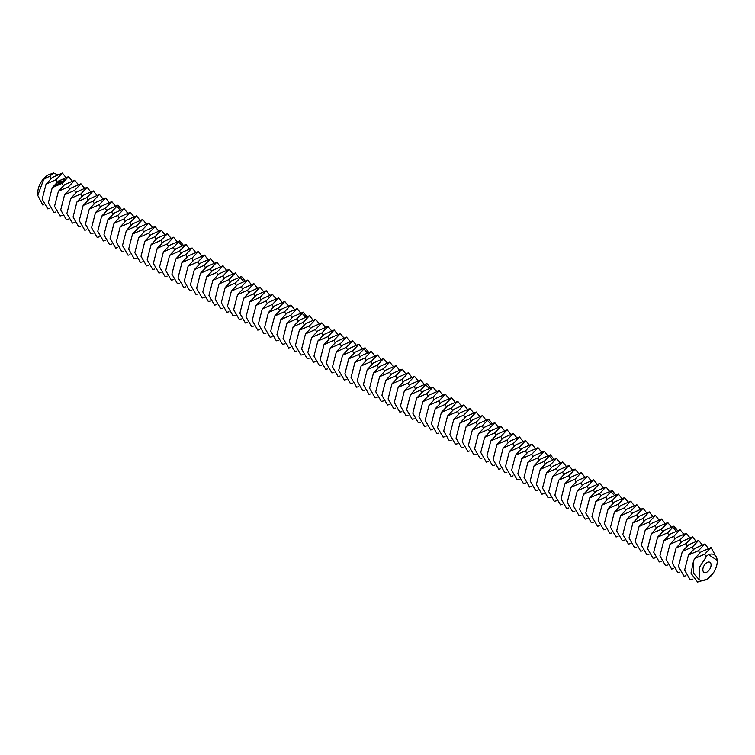 <?xml version="1.0" encoding="UTF-8"?>
<svg xmlns="http://www.w3.org/2000/svg" width="755" height="755" viewBox="0 0 755 755"><rect width="100%" height="100%" fill="white"/><g stroke="black" fill="none" stroke-linecap="round" stroke-linejoin="round"><path stroke-width="1.13" d="M702.839 569.704A5.823 3.36 120 0 0 704.047 572.365A5.823 3.36 120 0 0 709.87 569.006A5.823 3.36 120 0 0 709.87 562.277A5.823 3.36 120 0 0 705.378 563.843A5.823 3.36 120 0 0 702.839 569.704M694.666 558.577L700.933 551.962L711.012 547.535L704.736 554.151L694.666 558.577L693.562 560.748L693.477 573.262L698.97 579.434L699.819 566.684L706.954 555.746L708.596 554.642L717.25 560.361L717.25 561.38A14.562 8.409 120 0 0 708.596 554.642M698.97 579.434A14.562 8.409 120 0 0 706.954 579.208L706.954 579.208A14.562 8.409 120 0 0 717.25 561.38M57.484 174.745L53.511 172.952L49.943 176.113L43.762 179.256L48.046 175.018A14.562 8.409 120 0 0 37.75 192.846L37.75 195.375L42.78 205.011L43.582 204.813M711.248 574.951L706.954 579.208L697.573 582.048L690.985 573.262L693.562 560.748M46.055 184.107L52.321 177.482L62.391 173.055L56.125 179.681L46.055 184.107L42.176 199.207L47.744 208.861L49.764 208.38M65.921 177.472L62.391 173.055M48.046 175.018L53.511 172.952M43.762 179.256L37.75 195.375M688.484 555.019L694.76 548.394L704.83 543.968L698.564 550.593L688.484 555.019L684.615 570.119L690.174 579.764L692.911 579.113M714.9 554.463L711.012 547.535M52.227 187.674L58.494 181.049L68.573 176.623L62.306 183.248L52.227 187.674L48.358 202.774L53.916 212.429L55.936 211.947M72.093 181.04L68.573 176.623M682.312 551.452L688.579 544.827L698.658 540.401L692.382 547.026L682.312 551.452L678.434 566.552L684.002 576.197L686.021 575.725M708.35 548.375L704.83 543.968M60.504 180.992L61.061 180.917L60.504 180.926M59.985 181.747L59.409 181.493L59.985 181.747M65.364 180.171L64.411 179.124L62.608 179.681L63.562 180.719L65.364 180.171M58.899 182.55L58.324 182.295L58.899 182.55M58.248 182.644L58.777 182.644L58.248 182.644M56.314 184.069L56.852 184.022L56.314 184.069M63.127 181.096L61.485 181.219L63.127 181.096M62.288 181.757L60.844 181.493L61.655 182.314L62.288 181.917M61.523 182.484L60.391 181.908L59.721 182.323L61.325 182.465L60.853 182.899L61.523 182.484M59.909 183.644L59.513 183.059L59.909 183.644M59.513 183.059L60.655 183.05L59.409 182.55L60.287 183.012L58.654 183.201L59.768 183.701M59.013 184.343L59.541 183.871L58.295 183.371L58.437 184.022L59.362 183.918L59.013 184.343M58.73 184.55L57.474 183.984L58.73 184.55M55.662 185.4L56.672 185.409L55.662 185.4M57.842 185.211L58.371 184.73L56.587 184.635L58.192 184.786L57.842 185.211M56.144 185.796L55.455 185.551L56.134 185.73M55.662 186.155L54.445 185.994L55.662 186.155M58.409 191.241L64.675 184.616L74.745 180.19L68.478 186.815L58.409 191.241L54.53 206.341L60.098 215.996L62.118 215.515M78.275 184.607L74.745 180.19M676.131 547.885L682.407 541.26L692.477 536.833L686.21 543.458L676.131 547.885L672.261 562.985L677.82 572.639L679.84 572.158M702.178 544.808L698.658 540.401M65.138 179.662L62.703 179.539M64.581 194.809L70.857 188.184L80.927 183.758L74.66 190.383L64.581 194.809L60.711 209.909L66.27 219.563L68.29 219.082M84.447 188.165L80.927 183.758M669.959 544.317L676.225 537.692L686.295 533.266L680.028 539.891L669.959 544.317L666.08 559.417L671.648 569.072L673.668 568.591M695.997 541.241L692.477 536.833M64.543 180.417L63.363 180.36L63.637 179.558L64.609 179.718L64.335 180.52M70.762 198.376L77.029 191.751L87.108 187.325L80.832 193.95L70.762 198.376L66.884 213.476L72.452 223.131L74.471 222.649M90.628 191.732L87.108 187.325M663.777 540.75L670.044 534.125L680.123 529.699L673.856 536.324L663.777 540.75L659.908 555.85L665.466 565.504L667.486 565.023M689.825 537.673L686.295 533.266M56.483 185.39L55.842 185.352L56.483 185.551M76.934 201.944L83.21 195.319L93.28 190.892L87.014 197.517L76.934 201.944L73.065 217.044L78.624 226.689L80.643 226.217M96.8 195.3L93.28 190.892M657.605 537.183L663.872 530.557L673.941 526.131L667.675 532.756L657.605 537.183L653.726 552.283L659.294 561.937L661.314 561.456M683.643 534.115L680.123 529.699M83.116 205.511L89.383 198.886L99.462 194.46L93.186 201.075L83.116 205.511L79.237 220.611L84.805 230.256L86.825 229.775M102.982 198.867L99.462 194.46M89.288 209.069L95.564 202.453L105.634 198.027L99.367 204.643L89.288 209.069L85.419 224.178L90.987 233.823L93.007 233.342M109.164 202.434L105.634 198.027M671.289 526.981L667.769 522.564L657.69 526.99L651.423 533.615L647.554 548.715L653.113 558.37L655.132 557.888M677.471 530.548L673.941 526.131M667.769 522.564L661.493 529.189L651.423 533.615M95.47 212.636L101.736 206.021L111.816 201.585L105.54 208.21L95.47 212.636L91.591 227.736L97.159 237.391L99.179 236.91M115.336 206.002L111.816 201.585M645.242 530.048L651.518 523.423L661.588 518.996L655.321 525.622L645.242 530.048L641.373 545.148L646.941 554.802L648.96 554.321M101.642 216.204L107.918 209.579L117.988 205.152L111.721 211.778L101.642 216.204L97.772 231.304L103.341 240.958L105.36 240.477M121.517 209.569L117.988 205.152M639.07 526.48L645.336 519.865L655.415 515.438L649.14 522.054L639.07 526.48L635.191 541.59L640.759 551.235L642.779 550.754M665.117 523.413L661.588 518.996M632.888 522.922L639.164 516.297L649.234 511.871L642.967 518.487L632.888 522.922L629.019 538.022L634.587 547.668L636.607 547.186M658.936 519.846L655.415 515.438M107.823 219.771L114.09 213.146L124.169 208.72L117.893 215.345L107.823 219.771L103.954 234.871L109.513 244.526L111.532 244.044M127.689 213.137L124.169 208.72M626.716 519.355L632.983 512.73L643.062 508.304L636.786 514.929L626.716 519.355L622.837 534.455L628.405 544.1L630.425 543.628M652.764 516.278L649.234 511.871M114.005 223.338L120.271 216.713L130.341 212.287L124.075 218.912L114.005 223.338L110.126 238.438L115.694 248.093L117.714 247.612M133.871 216.704L130.341 212.287M620.534 515.788L626.81 509.163L636.88 504.736L630.614 511.362L620.534 515.788L616.665 530.888L622.224 540.533L624.243 540.061M646.582 512.711L643.062 508.304M120.177 226.906L126.444 220.281L136.523 215.855L130.256 222.48L120.177 226.906L116.308 242.006L121.866 251.66L123.886 251.179M140.043 220.271L136.523 215.855M614.362 512.22L620.629 505.595L630.708 501.169L624.432 507.794L614.362 512.22L610.484 527.32L616.052 536.975L618.071 536.494M640.4 509.144L636.88 504.736M126.359 230.473L132.625 223.848L142.695 219.422L136.428 226.047L126.359 230.473L122.48 245.573L128.048 255.228L130.068 254.746M146.225 223.829L142.695 219.422M608.181 508.653L614.457 502.028L624.527 497.602L618.26 504.227L608.181 508.653L604.311 523.753L609.87 533.408L611.89 532.926M634.228 505.576L630.708 501.169M132.531 234.041L138.807 227.415L148.877 222.989L142.61 229.614L132.531 234.041L128.661 249.141L134.22 258.795L136.24 258.314M152.397 227.397L148.877 222.989M602.009 505.086L608.275 498.46L618.345 494.034L612.078 500.659L602.009 505.086L598.13 520.186L603.698 529.84L605.718 529.359M628.047 502.018L624.527 497.602M138.712 237.608L144.979 230.983L155.058 226.557L148.782 233.182L138.712 237.608L134.834 252.708L140.402 262.353L142.421 261.881M158.578 230.964L155.058 226.557M595.827 501.518L602.094 494.893L612.173 490.467L605.906 497.092L595.827 501.518L591.958 516.618L597.516 526.273L599.536 525.791M621.875 498.451L618.345 494.034M144.885 241.175L151.16 234.55L161.23 230.124L154.964 236.74L144.885 241.175L141.015 256.275L146.574 265.92L148.593 265.439M164.75 234.531L161.23 230.124M151.066 244.733L157.333 238.118L167.412 233.691L161.136 240.307L151.066 244.733L147.187 259.843L152.755 269.488L154.775 269.007M170.932 238.099L167.412 233.691M609.521 491.316L605.991 486.899L595.922 491.326L589.655 497.951L585.776 513.051L591.344 522.705L593.364 522.224M615.693 494.884L612.173 490.467M605.991 486.899L599.725 493.525L589.655 497.951M157.238 248.301L163.514 241.685L173.584 237.249L167.317 243.874L157.238 248.301L153.369 263.401L158.937 273.055L160.957 272.574M177.114 241.666L173.584 237.249M583.473 494.383L589.74 487.768L599.819 483.332L593.543 489.957L583.473 494.383L579.604 509.483L585.163 519.138L587.182 518.657M163.42 251.868L169.686 245.243L179.765 240.817L173.49 247.442L163.42 251.868L159.541 266.968L165.109 276.623L167.129 276.141M183.286 245.233L179.765 240.817M577.292 490.816L583.568 484.2L593.638 479.774L587.371 486.39L577.292 490.816L573.423 505.925L578.991 515.571L581.01 515.089M603.339 487.749L599.819 483.332M571.12 487.258L577.386 480.633L587.466 476.207L581.19 482.822L571.12 487.258L567.241 502.358L572.809 512.003L574.829 511.522M597.167 484.181L593.638 479.774M169.592 255.435L175.868 248.81L185.938 244.384L179.671 251.009L169.592 255.435L165.722 270.535L171.291 280.19L173.31 279.709M189.467 248.801L185.938 244.384M564.938 483.691L571.214 477.066L581.284 472.639L575.017 479.265L564.938 483.691L561.069 498.791L566.637 508.436L568.657 507.964M590.986 480.614L587.466 476.207M175.773 259.003L182.04 252.378L192.119 247.951L185.843 254.577L175.773 259.003L171.904 274.103L177.463 283.757L179.482 283.276M195.639 252.368L192.119 247.951M558.766 480.123L565.033 473.498L575.112 469.072L568.836 475.697L558.766 480.123L554.887 495.223L560.455 504.869L562.475 504.397M584.814 477.047L581.284 472.639M181.955 262.57L188.221 255.945L198.291 251.519L192.025 258.144L181.955 262.57L178.076 277.67L183.644 287.325L185.664 286.843M201.821 255.936L198.291 251.519M552.584 476.556L558.86 469.931L568.93 465.505L562.664 472.13L552.584 476.556L548.715 491.656L554.274 501.311L556.293 500.829M578.632 473.479L575.112 469.072M188.127 266.137L194.394 259.512L204.473 255.086L198.206 261.711L188.127 266.137L184.258 281.238L189.816 290.892L191.836 290.411M207.993 259.493L204.473 255.086M546.412 472.989L552.679 466.363L562.758 461.937L556.482 468.562L546.412 472.989L542.534 488.089L548.102 497.743L550.121 497.262M572.45 469.912L568.93 465.505M194.309 269.705L200.575 263.08L210.645 258.654L204.379 265.279L194.309 269.705L190.43 284.805L195.998 294.45L198.018 293.978M214.175 263.061L210.645 258.654M540.231 469.421L546.507 462.796L556.577 458.37L550.31 464.995L540.231 469.421L536.361 484.521L541.92 494.176L543.94 493.695M566.278 466.354L562.758 461.937M200.481 273.272L206.757 266.647L216.827 262.221L210.56 268.846L200.481 273.272L196.611 288.372L202.17 298.017L204.19 297.545M220.347 266.628L216.827 262.221M534.059 465.854L540.325 459.229L550.395 454.803L544.128 461.428L534.059 465.854L530.18 480.954L535.748 490.608L537.768 490.127M560.097 462.787L556.577 458.37M206.662 276.84L212.929 270.214L223.008 265.788L216.732 272.404L206.662 276.84L202.784 291.94L208.352 301.585L210.371 301.103M226.528 270.196L223.008 265.788M212.834 280.398L219.11 273.782L229.18 269.356L222.914 275.971L212.834 280.398L208.965 295.498L214.524 305.152L216.543 304.671M232.7 273.763L229.18 269.356M547.743 455.652L544.223 451.235L534.144 455.661L527.877 462.286L524.008 477.386L529.566 487.041L531.586 486.56M553.925 459.219L550.395 454.803M544.223 451.235L537.956 457.86L527.877 462.286M219.016 283.965L225.283 277.349L235.362 272.914L229.086 279.539L219.016 283.965L215.137 299.065L220.705 308.719L222.725 308.238M238.882 277.33L235.362 272.914M521.705 458.719L527.971 452.103L538.041 447.668L531.775 454.293L521.705 458.719L517.826 473.819L523.394 483.474L525.414 482.992M225.188 287.532L231.464 280.907L241.534 276.481L235.267 283.106L225.188 287.532L221.319 302.632L226.887 312.287L228.907 311.806M245.064 280.898L241.534 276.481M515.523 455.152L521.79 448.536L531.869 444.11L525.593 450.726L515.523 455.152L511.654 470.261L517.213 479.906L519.232 479.425M541.571 452.085L538.041 447.668M509.342 451.594L515.618 444.969L525.688 440.543L519.421 447.158L509.342 451.594L505.473 466.694L511.041 476.339L513.06 475.858M535.389 448.517L531.869 444.11M231.37 291.1L237.636 284.475L247.716 280.048L241.44 286.673L231.37 291.1L227.491 306.2L233.059 315.854L235.079 315.373M251.236 284.465L247.716 280.048M503.17 448.026L509.436 441.401L519.515 436.975L513.24 443.6L503.17 448.026L499.291 463.126L504.859 472.772L506.879 472.3M529.217 444.95L525.688 440.543M237.542 294.667L243.818 288.042L253.888 283.616L247.621 290.241L237.542 294.667L233.672 309.767L239.241 319.422L241.26 318.94M257.417 288.032L253.888 283.616M496.988 444.459L503.264 437.834L513.334 433.408L507.067 440.033L496.988 444.459L493.119 459.559L498.687 469.214L500.707 468.732M523.036 441.382L519.515 436.975M243.723 298.234L249.99 291.609L260.069 287.183L253.793 293.808L243.723 298.234L239.854 313.334L245.413 322.989L247.432 322.508M263.589 291.6L260.069 287.183M490.816 440.892L497.083 434.267L507.162 429.84L500.886 436.466L490.816 440.892L486.937 455.992L492.505 465.646L494.525 465.165M516.864 437.815L513.334 433.408M249.905 301.802L256.171 295.177L266.241 290.75L259.975 297.376L249.905 301.802L246.026 316.902L251.594 326.556L253.614 326.075M269.771 295.158L266.241 290.75M484.634 437.324L490.91 430.699L500.98 426.273L494.714 432.898L484.634 437.324L480.765 452.424L486.324 462.079L488.343 461.598M510.682 434.248L507.162 429.84M256.077 305.369L262.344 298.744L272.423 294.318L266.156 300.943L256.077 305.369L252.208 320.469L257.766 330.114L259.786 329.642M275.943 298.725L272.423 294.318M478.462 433.757L484.729 427.132L494.808 422.706L488.532 429.331L478.462 433.757L474.584 448.857L480.152 458.511L482.171 458.03M504.5 430.69L500.98 426.273M262.259 308.937L268.525 302.311L278.595 297.885L272.329 304.51L262.259 308.937L258.38 324.037L263.948 333.682L265.968 333.21M282.125 302.293L278.595 297.885M472.281 430.19L478.557 423.564L488.627 419.138L482.36 425.763L472.281 430.19L468.411 445.29L473.97 454.944L475.99 454.463M498.328 427.122L494.808 422.706M268.431 312.504L274.707 305.879L284.777 301.453L278.51 308.068L268.431 312.504L264.561 327.604L270.12 337.249L272.14 336.768M288.297 305.86L284.777 301.453M274.612 316.062L280.879 309.446L290.958 305.011L284.682 311.636L274.612 316.062L270.734 331.162L276.302 340.816L278.321 340.335M294.478 309.427L290.958 305.011M485.975 419.988L482.445 415.571L472.375 419.997L466.109 426.622L462.23 441.722L467.798 451.377L469.818 450.895M492.147 423.555L488.627 419.138M482.445 415.571L476.178 422.196L466.109 426.622M280.784 319.629L287.06 313.004L297.13 308.578L290.864 315.203L280.784 319.629L276.915 334.729L282.474 344.384L284.493 343.902M300.65 312.995L297.13 308.578M459.927 423.055L466.194 416.439L476.273 412.003L470.006 418.629L459.927 423.055L456.058 438.155L461.616 447.809L463.636 447.328M286.966 323.197L293.233 316.572L303.312 312.145L297.036 318.77L286.966 323.197L283.087 338.297L288.655 347.951L290.675 347.47M306.832 316.562L303.312 312.145M453.755 419.487L460.022 412.872L470.091 408.446L463.825 415.061L453.755 419.487L449.876 434.597L455.444 444.242L457.464 443.761M479.793 416.42L476.273 412.003M447.573 415.93L453.84 409.304L463.919 404.878L457.643 411.494L447.573 415.93L443.704 431.03L449.263 440.675L451.282 440.193M473.621 412.853L470.091 408.446M293.138 326.764L299.414 320.139L309.484 315.713L303.217 322.338L293.138 326.764L289.269 341.864L294.837 351.519L296.857 351.037M313.014 320.129L309.484 315.713M441.392 412.362L447.668 405.737L457.738 401.311L451.471 407.936L441.392 412.362L437.523 427.462L443.091 437.107L445.11 436.635M467.439 409.286L463.919 404.878M299.32 330.331L305.586 323.706L315.666 319.28L309.39 325.905L299.32 330.331L295.441 345.431L301.009 355.086L303.029 354.605M319.186 323.697L315.666 319.28M435.22 408.795L441.486 402.17L451.565 397.743L445.29 404.369L435.22 408.795L431.341 423.895L436.909 433.549L438.929 433.068M461.267 405.718L457.738 401.311M305.492 333.899L311.768 327.274L321.838 322.847L315.571 329.473L305.492 333.899L301.623 348.999L307.191 358.653L309.21 358.172M325.367 327.255L321.838 322.847M429.038 405.227L435.314 398.602L445.384 394.176L439.117 400.801L429.038 405.227L425.169 420.327L430.737 429.982L432.757 429.501M455.086 402.151L451.565 397.743M311.673 337.466L317.94 330.841L328.019 326.415L321.743 333.04L311.673 337.466L307.804 352.566L313.363 362.221L315.382 361.739M331.539 330.822L328.019 326.415M422.866 401.66L429.133 395.035L439.212 390.609L432.936 397.234L422.866 401.66L418.987 416.76L424.555 426.415L426.575 425.933M448.914 398.583L445.384 394.176M317.855 341.034L324.121 334.408L334.191 329.982L327.925 336.607L317.855 341.034L313.976 356.134L319.544 365.779L321.564 365.307M337.721 334.389L334.191 329.982M416.684 398.093L422.96 391.468L433.03 387.041L426.764 393.666L416.684 398.093L412.815 413.193L418.374 422.847L420.393 422.366M442.732 395.025L439.212 390.609M324.027 344.601L330.294 337.976L340.373 333.55L334.106 340.175L324.027 344.601L320.158 359.701L325.716 369.346L327.736 368.865M343.893 337.957L340.373 333.55M410.512 394.525L416.779 387.9L426.858 383.474L420.582 390.099L410.512 394.525L406.634 409.625L412.202 419.28L414.221 418.798M436.55 391.458L433.03 387.041M330.209 348.159L336.475 341.543L346.545 337.117L340.279 343.733L330.209 348.159L326.33 363.268L331.898 372.913L333.918 372.432M350.075 341.524L346.545 337.117M336.381 351.726L342.657 345.111L352.727 340.675L346.46 347.3L336.381 351.726L332.511 366.826L338.07 376.481L340.09 375.999M356.247 345.092L352.727 340.675M424.197 384.323L420.677 379.907L410.607 384.333L404.331 390.958L400.461 406.058L406.02 415.712L408.04 415.231M430.378 387.891L426.858 383.474M420.677 379.907L414.41 386.532L404.331 390.958M342.562 355.294L348.829 348.668L358.908 344.242L352.632 350.867L342.562 355.294L338.684 370.394L344.252 380.048L346.271 379.567M362.428 348.659L358.908 344.242M398.159 387.391L404.425 380.775L414.495 376.339L408.228 382.964L398.159 387.391L394.28 402.49L399.848 412.145L401.868 411.664M348.734 358.861L355.01 352.236L365.08 347.81L358.814 354.435L348.734 358.861L344.865 373.961L350.424 383.615L352.443 383.134M368.6 352.226L365.08 347.81M391.977 383.823L398.244 377.207L408.323 372.781L402.056 379.397L391.977 383.823L388.108 398.933L393.666 408.578L395.686 408.096M418.025 380.756L414.495 376.339M385.805 380.265L392.072 373.64L402.141 369.214L395.875 375.83L385.805 380.265L381.926 395.365L387.494 405.01L389.514 404.529M411.843 377.189L408.323 372.781M354.916 362.428L361.183 355.803L371.262 351.377L364.986 358.002L354.916 362.428L351.037 377.528L356.605 387.183L358.625 386.702M374.782 355.794L371.262 351.377M379.623 376.698L385.89 370.073L395.969 365.647L389.693 372.272L379.623 376.698L375.754 391.798L381.313 401.443L383.332 400.971M405.671 373.621L402.141 369.214M361.088 365.996L367.364 359.371L377.434 354.944L371.167 361.57L361.088 365.996L357.219 381.096L362.787 390.75L364.807 390.269M380.964 359.361L377.434 354.944M373.442 373.13L379.718 366.505L389.788 362.079L383.521 368.704L373.442 373.13L369.572 388.23L375.141 397.885L377.16 397.404M399.489 370.054L395.969 365.647M367.27 369.563L373.536 362.938L383.615 358.512L377.34 365.137L367.27 369.563L363.391 384.663L368.959 394.318L370.979 393.836M387.136 362.919L383.615 358.512M393.317 366.486L389.788 362.079M705.755 556.765L704.736 554.151M50.906 178.576L49.943 176.113M699.517 553.047L698.564 550.593M57.078 182.144L56.125 179.681M693.335 549.48L692.382 547.026M63.26 185.702L62.306 183.248M687.163 545.912L686.21 543.458M69.432 189.269L68.478 186.815M680.982 542.345L680.028 539.891M75.613 192.836L74.66 190.383M674.81 538.777L673.856 536.324M81.785 196.404L80.832 193.95M668.628 535.21L667.675 532.756M87.967 199.971L87.014 197.517M672.95 527.509L676.084 531.048M94.139 203.539L93.186 201.075M662.456 531.652L661.493 529.189M100.321 207.106L99.367 204.643M656.274 528.085L655.321 525.622M106.493 210.673L105.54 208.21M650.093 524.517L649.14 522.054M116.997 206.53L120.13 210.069M643.921 520.95L642.967 518.487M112.674 214.241L111.721 211.778M118.856 217.808L117.893 215.345M637.739 517.383L636.786 514.929M125.028 221.366L124.075 218.912M631.567 513.815L630.614 511.362M131.21 224.933L130.256 222.48M625.385 510.248L624.432 507.794M137.382 228.501L136.428 226.047M619.213 506.68L618.26 504.227M143.563 232.068L142.61 229.614M613.032 503.113L612.078 500.659M149.735 235.636L148.782 233.182M606.86 499.546L605.906 497.092M155.917 239.203L154.964 236.74M611.182 491.845L614.315 495.384M162.089 242.77L161.136 240.307M600.678 495.988L599.725 493.525M168.271 246.338L167.317 243.874M594.506 492.42L593.543 489.957M178.775 242.195L181.908 245.734M588.324 488.853L587.371 486.39M174.443 249.905L173.49 247.442M582.143 485.286L581.19 482.822M180.624 253.463L179.671 251.009M575.971 481.718L575.017 479.265M186.806 257.03L185.843 254.577M569.789 478.151L568.836 475.697M192.978 260.598L192.025 258.144M563.617 474.584L562.664 472.13M199.16 264.165L198.206 261.711M557.435 471.016L556.482 468.562M205.332 267.732L204.379 265.279M551.263 467.449L550.31 464.995M211.513 271.3L210.56 268.846M545.082 463.881L544.128 461.428M217.685 274.867L216.732 272.404M549.413 456.18L552.547 459.719M223.867 278.435L222.914 275.971M538.91 460.323L537.956 457.86M230.039 282.002L229.086 279.539M532.728 456.756L531.775 454.293M240.543 277.859L243.676 281.398M526.556 453.189L525.593 450.726M236.221 285.569L235.267 283.106M520.374 449.621L519.421 447.158M242.393 289.127L241.44 286.673M514.193 446.054L513.24 443.6M248.574 292.695L247.621 290.241M508.021 442.487L507.067 440.033M254.756 296.262L253.793 293.808M501.839 438.919L500.886 436.466M260.928 299.829L259.975 297.376M495.667 435.352L494.714 432.898M267.11 303.397L266.156 300.943M489.485 431.784L488.532 429.331M273.282 306.964L272.329 304.51M483.313 428.227L482.36 425.763M279.463 310.531L278.51 308.068M487.636 420.516L490.769 424.055M285.635 314.099L284.682 311.636M477.132 424.659L476.178 422.196M291.817 317.666L290.864 315.203M470.96 421.092L470.006 418.629M302.321 313.523L305.454 317.062M464.778 417.524L463.825 415.061M297.989 321.234L297.036 318.77M458.606 413.957L457.643 411.494M304.171 324.792L303.217 322.338M452.424 410.39L451.471 407.936M310.343 328.359L309.39 325.905M446.243 406.822L445.29 404.369M316.524 331.926L315.571 329.473M440.071 403.255L439.117 400.801M322.706 335.494L321.743 333.04M433.889 399.688L432.936 397.234M328.878 339.061L327.925 336.607M427.717 396.12L426.764 393.666M335.06 342.628L334.106 340.175M421.535 392.562L420.582 390.099M341.232 346.196L340.279 343.733M425.867 384.852L429 388.391M347.413 349.763L346.46 347.3M415.363 388.995L414.41 386.532M353.585 353.331L352.632 350.867M409.182 385.427L408.228 382.964M364.089 349.188L367.223 352.727M403.01 381.86L402.056 379.397M359.767 356.898L358.814 354.435M396.828 378.293L395.875 375.83M365.939 360.456L364.986 358.002M390.656 374.725L389.693 372.272M372.121 364.023L371.167 361.57M384.474 371.158L383.521 368.704M378.293 367.591L377.34 365.137"/></g></svg>
